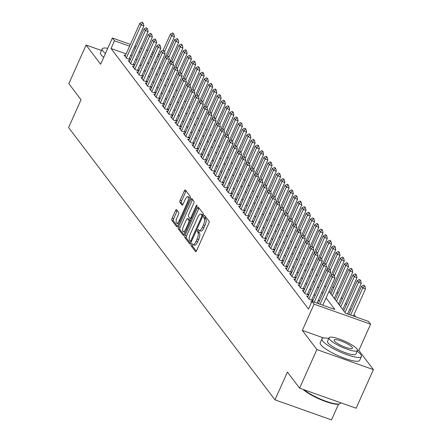 <?xml version="1.0" encoding="UTF-8"?>
<svg xmlns="http://www.w3.org/2000/svg" width="442" height="442" viewBox="0 0 442 442"><rect width="100%" height="100%" fill="white"/><g stroke="black" fill="none" stroke-linecap="round" stroke-linejoin="round"><path stroke-width="0.66" d="M191.27 244.299A1.188 0.414 -70.5 0 0 191.088 245.746L195.519 251.586A1.696 0.591 -70.5 0 0 195.629 251.675A1.696 0.591 -70.5 0 0 196.613 250.625L208.812 223.348A1.696 0.591 -70.5 0 0 209.072 221.287L204.64 215.442A1.188 0.414 -70.5 0 0 204.569 215.381A1.188 0.414 -70.5 0 0 203.878 216.116A1.188 0.414 -70.5 0 0 203.696 217.563L204.265 218.32A5.431 1.895 -70.5 0 1 203.43 224.928L202.414 227.199A5.431 1.895 -70.5 0 1 199.265 230.558A5.431 1.895 -70.5 0 1 198.911 230.288L198.342 229.531A1.188 0.414 -70.5 0 0 198.265 229.475A1.188 0.414 -70.5 0 0 197.574 230.21A1.188 0.414 -70.5 0 0 197.392 231.652L197.966 232.409A5.431 1.895 -70.5 0 1 197.132 239.017L196.115 241.293A5.431 1.895 -70.5 0 1 192.961 244.647A5.431 1.895 -70.5 0 1 192.613 244.382L192.038 243.625A1.188 0.414 -70.5 0 0 191.961 243.564A1.188 0.414 -70.5 0 0 191.27 244.299M192.905 244.625A1.188 0.414 -70.5 0 0 192.8 244.84A1.188 0.414 -70.5 0 0 192.618 246.288L196.314 251.167M205.469 216.53A1.188 0.414 -70.5 0 0 205.403 216.657A1.188 0.414 -70.5 0 0 205.221 218.105L205.795 218.862L204.265 218.32M199.209 230.536A1.188 0.414 -70.5 0 0 199.099 230.752A1.188 0.414 -70.5 0 0 198.917 232.194L199.491 232.951L197.966 232.409M176.601 209.641A1.696 0.591 -70.5 0 0 176.491 209.558A1.696 0.591 -70.5 0 0 175.507 210.607L172.082 218.254A1.696 0.591 -70.5 0 0 171.822 220.32L176.739 226.812A1.696 0.591 -70.5 0 0 176.85 226.895A1.696 0.591 -70.5 0 0 177.833 225.845L190.032 198.574A1.696 0.591 -70.5 0 0 190.292 196.508L185.375 190.021A1.696 0.591 -70.5 0 0 185.264 189.933A1.696 0.591 -70.5 0 0 184.281 190.983L180.148 200.226A1.696 0.591 -70.5 0 0 179.888 202.292L181.993 205.066A1.696 0.591 -70.5 0 0 182.104 205.154A1.696 0.591 -70.5 0 0 183.087 204.105L185.137 199.519A4.542 1.58 -70.5 0 1 187.767 196.712A4.542 1.58 -70.5 0 1 187.364 202.464L179.336 220.414A4.542 1.58 -70.5 0 1 176.701 223.227A4.542 1.58 -70.5 0 1 177.104 217.475L178.441 214.48A1.696 0.591 -70.5 0 0 178.706 212.42L176.601 209.641M126.147 53.885L111.041 48.521L114.489 40.808L112.367 38.001L130.39 44.399M299.615 388.17L316.881 349.583L373.396 369.634L356.136 408.226L299.615 388.17L287.411 372.065L274.979 399.844L68.604 127.539L81.035 99.754L68.825 83.643L86.085 45.056L100.632 64.245L112.367 38.001M323.754 337.992L302.334 330.389L316.881 349.583M302.334 330.389L314.074 304.151L311.947 301.35L334.859 309.477L326.08 297.891M111.041 48.521L308.499 309.068L311.947 301.35M185.043 235.359A1.696 0.591 -70.5 0 0 184.784 237.426L189.701 243.918A1.696 0.591 -70.5 0 0 189.811 244.001A1.696 0.591 -70.5 0 0 190.795 242.951L202.994 215.679A1.696 0.591 -70.5 0 0 203.259 213.613L198.336 207.121A1.696 0.591 -70.5 0 0 198.231 207.038A1.696 0.591 -70.5 0 0 197.243 208.088L185.043 235.359L186.574 235.901A1.696 0.591 -70.5 0 0 186.314 237.967L190.502 243.498M183.22 235.365L178.303 228.873A1.696 0.591 -70.5 0 1 178.562 226.807L190.762 199.535A1.696 0.591 -70.5 0 1 191.745 198.486A1.696 0.591 -70.5 0 1 191.856 198.568L193.961 201.348A1.696 0.591 -70.5 0 1 193.701 203.414L188.756 214.475A1.696 0.591 -70.5 0 0 188.491 216.541L189.889 218.381A1.696 0.591 -70.5 0 0 189.999 218.464A1.696 0.591 -70.5 0 0 190.983 217.414L196.132 205.9A1.188 0.414 -70.5 0 1 196.823 205.165A1.188 0.414 -70.5 0 1 196.718 206.674L184.314 234.398A1.696 0.591 -70.5 0 1 183.331 235.448A1.696 0.591 -70.5 0 1 183.22 235.365L183.469 235.453M101.483 50.515L86.085 45.056M311.737 301.82L310.864 301.51L311.499 302.35M308.03 296.405L306.621 295.908L309.168 299.267L312.908 300.593M303.781 290.803L302.372 290.306L304.919 293.665L308.66 294.991M299.538 285.201L298.129 284.698L300.676 288.062L304.416 289.388M295.289 279.598L293.88 279.095L296.427 282.46L300.168 283.786M291.04 273.996L289.632 273.493L292.184 276.858L295.925 278.184M286.797 268.393L285.388 267.891L287.935 271.255L291.676 272.581M282.548 262.786L281.14 262.288L283.687 265.648L287.427 266.979M278.305 257.183L276.896 256.686L279.443 260.045L283.184 261.371M274.057 251.581L272.648 251.084L275.195 254.443L278.935 255.769M269.813 245.979L268.404 245.481L270.952 248.84L274.692 250.166M265.565 240.376L264.156 239.873L266.703 243.238L270.443 244.564M261.316 234.774L259.907 234.271L262.46 237.636L266.195 238.962M257.073 229.171L255.664 228.669L258.211 232.033L261.951 233.359M252.824 223.564L251.415 223.066L253.962 226.426L257.703 227.757M248.581 217.961L247.172 217.464L249.719 220.823L253.459 222.155M244.332 212.359L242.923 211.862L245.47 215.221L249.211 216.547M240.089 206.757L238.68 206.259L241.227 209.618L244.967 210.945M235.84 201.154L234.431 200.651L236.978 204.016L240.719 205.342M231.591 195.552L230.183 195.049L232.735 198.414L236.47 199.74M227.348 189.95L225.939 189.447L228.486 192.811L232.227 194.137M223.1 184.347L221.691 183.844L224.238 187.209L227.978 188.535M218.856 178.739L217.447 178.242L219.994 181.601L223.735 182.933M214.608 173.137L213.199 172.64L215.746 175.999L219.486 177.325M210.359 167.535L208.95 167.037L211.503 170.397L215.243 171.723M206.116 161.932L204.707 161.435L207.254 164.794L210.994 166.12M201.867 156.33L200.458 155.827L203.005 159.192L206.745 160.518M197.624 150.728L196.215 150.225L198.762 153.589L202.502 154.915M193.375 145.125L191.966 144.622L194.513 147.987L198.254 149.313M189.132 139.517L187.723 139.02L190.27 142.379L194.01 143.711M184.883 133.915L183.474 133.418L186.021 136.777L189.762 138.108M180.634 128.313L179.225 127.815L181.778 131.175L185.513 132.501M176.391 122.71L174.982 122.213L177.529 125.572L181.27 126.898M172.142 117.108L170.734 116.605L173.281 119.97L177.021 121.296M167.899 111.506L166.49 111.003L169.037 114.367L172.778 115.694M163.65 105.903L162.242 105.4L164.789 108.765L168.529 110.091M159.402 100.301L157.993 99.798L160.545 103.163L164.286 104.489M155.159 94.693L153.75 94.196L156.297 97.555L160.037 98.886M150.91 89.091L149.501 88.593L152.048 91.953L155.788 93.279M146.667 83.488L145.258 82.991L147.805 86.35L151.545 87.676M142.418 77.886L141.009 77.389L143.556 80.748L147.297 82.074M138.175 72.284L136.766 71.781L139.313 75.146L143.053 76.472M133.926 66.681L132.517 66.178L135.064 69.543L138.805 70.869M129.677 61.079L128.268 60.576L130.821 63.941L134.556 65.267M319.351 301.284L318.384 300.007M315.107 295.681L314.135 294.405M310.859 290.079L309.892 288.803M306.61 284.477L305.643 283.2M302.367 278.874L301.394 277.593M298.118 273.272L297.151 271.99M293.875 267.67L292.902 266.388M289.626 262.062L288.659 260.786M285.383 256.459L284.41 255.183M281.134 250.857L280.167 249.581M276.885 245.255L275.918 243.978M272.642 239.652L271.67 238.371M268.393 234.05L267.427 232.768M264.15 228.448L263.178 227.166M259.902 222.84L258.935 221.564M255.653 217.237L254.686 215.961M251.41 211.635L250.437 210.359M247.161 206.033L246.194 204.757M242.918 200.43L241.945 199.154M238.669 194.828L237.702 193.546M234.426 189.226L233.453 187.944M230.177 183.623L229.21 182.342M225.928 178.016L224.961 176.739M221.685 172.413L220.713 171.137M217.436 166.811L216.47 165.535M213.193 161.208L212.221 159.932M208.944 155.606L207.978 154.324M204.701 150.004L203.729 148.722M200.453 144.401L199.486 143.12M196.204 138.794L195.237 137.517M191.961 133.191L190.988 131.915M187.712 127.589L186.745 126.313M183.469 121.986L182.496 120.71M179.22 116.384L178.253 115.108M174.971 110.782L174.004 109.5M170.728 105.179L169.756 103.898M166.479 99.577L165.512 98.295M162.236 93.969L161.264 92.693M157.987 88.367L157.02 87.091M153.744 82.764L152.772 81.488M149.495 77.162L148.529 75.886M145.247 71.56L144.28 70.278M141.004 65.957L140.031 64.676M136.755 60.355L135.788 59.073M131.97 55.952L130.644 55.477M312.93 300.549L311.958 299.267M308.682 294.947L307.715 293.665M304.439 289.339L303.466 288.062M300.19 283.736L299.223 282.46M295.941 278.134L294.974 276.858M291.698 272.532L290.726 271.255M287.449 266.929L286.482 265.648M283.206 261.327L282.234 260.045M278.957 255.725L277.99 254.443M274.714 250.122L273.742 248.84M270.465 244.514L269.498 243.238M266.217 238.912L265.25 237.636M261.973 233.31L261.001 232.033M257.725 227.707L256.758 226.431M253.481 222.105L252.509 220.823M249.233 216.503L248.266 215.221M244.984 210.9L244.017 209.618M240.741 205.292L239.768 204.016M236.492 199.69L235.525 198.414M232.249 194.088L231.276 192.811M228 188.485L227.033 187.209M223.757 182.883L222.785 181.601M219.508 177.281L218.541 175.999M215.26 171.678L214.293 170.397M211.016 166.076L210.044 164.794M206.768 160.468L205.801 159.192M202.524 154.866L201.552 153.589M198.276 149.263L197.309 147.987M194.027 143.661L193.06 142.385M189.784 138.059L188.817 136.777M185.535 132.456L184.568 131.175M181.292 126.854L180.319 125.572M177.043 121.246L176.076 119.97M172.8 115.644L171.827 114.367M168.551 110.041L167.584 108.765M164.302 104.439L163.336 103.163M160.059 98.837L159.087 97.555M155.811 93.234L154.844 91.953M151.567 87.632L150.595 86.35M147.319 82.03L146.352 80.748M143.075 76.422L142.103 75.146M138.827 70.819L137.86 69.543M134.578 65.217L133.611 63.941M130.335 59.615L129.362 58.338M130.313 59.664L126.572 58.333L124.025 54.974L125.434 55.471M355.744 316.886L354.009 314.599M350.733 310.273L349.76 308.991M346.484 304.671L345.517 303.389M342.235 299.068L341.268 297.786M337.992 293.46L337.019 292.184M333.743 287.858L332.776 286.582M274.979 399.844L331.494 419.9L338.528 404.187M170.618 60.344L171.01 60.858L170.474 60.67M170.479 62.04L171.01 60.858M328.981 291.405L345.556 313.273L368.468 321.4L370.589 324.201L314.074 304.151M373.396 369.634L358.854 350.445L370.589 324.201M134.887 45.996L136.213 46.465M140.716 48.062L142.042 48.532M146.54 50.128L147.871 50.598M152.368 52.195L153.7 52.67M158.197 54.267L159.529 54.736M165.435 56.83L174.408 36.774L171.656 35.802L170.385 34.117L163.17 50.244M135.423 48.233L134.097 47.758M129.594 46.167L114.489 40.808M322.804 293.565L321.837 292.289M318.555 287.963L317.588 286.687M314.312 282.361L313.339 281.084M310.063 276.758L309.096 275.482M305.82 271.156L304.847 269.874M301.571 265.554L300.604 264.272M297.328 259.951L296.355 258.669M293.079 254.349L292.112 253.067M288.83 248.741L287.864 247.465M284.587 243.139L283.615 241.862M280.339 237.536L279.372 236.26M276.095 231.934L275.123 230.658M271.847 226.332L270.88 225.05M267.598 220.729L266.631 219.447M263.355 215.127L262.388 213.845M259.106 209.519L258.139 208.243M254.863 203.917L253.89 202.64M250.614 198.314L249.647 197.038M246.371 192.712L245.398 191.436M242.122 187.11L241.155 185.828M237.873 181.507L236.906 180.225M233.63 175.905L232.658 174.623M229.381 170.303L228.415 169.021M225.138 164.695L224.166 163.418M220.889 159.092L219.923 157.816M216.646 153.49L215.674 152.214M212.398 147.888L211.431 146.611M208.149 142.285L207.182 141.004M203.906 136.683L202.933 135.401M199.657 131.081L198.69 129.799M195.414 125.473L194.441 124.196M191.165 119.87L190.198 118.594M186.916 114.268L185.949 112.992M182.673 108.666L181.701 107.389M178.424 103.063L177.457 101.782M174.181 97.461L173.209 96.179M169.932 91.859L168.966 90.577M165.689 86.256L164.717 84.975M161.44 80.648L160.474 79.372M157.192 75.046L156.225 73.77M152.949 69.444L151.976 68.167M148.7 63.841L147.733 62.565M144.457 58.239L143.484 56.957M140.208 52.637L139.241 51.355M150.634 56.079L151.6 57.355M154.882 61.681L155.849 62.957M159.126 67.283L160.098 68.56M163.374 72.886L164.341 74.162M167.617 78.488L168.59 79.77M171.866 84.09L172.833 85.372M176.109 89.693L177.082 90.975M180.358 95.295L181.325 96.577M184.607 100.903L185.574 102.179M188.85 106.505L189.822 107.782M193.099 112.108L194.066 113.384M197.342 117.71L198.314 118.986M201.591 123.312L202.558 124.594M205.839 128.915L206.806 130.197M210.083 134.517L211.055 135.799M214.331 140.125L215.298 141.401M218.575 145.727L219.547 147.004M222.823 151.33L223.79 152.606M227.066 156.932L228.039 158.208M231.315 162.534L232.282 163.816M235.564 168.137L236.531 169.419M239.807 173.739L240.78 175.021M244.056 179.341L245.023 180.623M248.299 184.949L249.271 186.226M252.548 190.552L253.515 191.828M256.796 196.154L257.763 197.43M261.04 201.756L262.007 203.033M265.288 207.359L266.255 208.641M269.532 212.961L270.504 214.243M273.78 218.563L274.747 219.845M278.024 224.171L278.996 225.448M282.272 229.774L283.239 231.05M286.521 235.376L287.488 236.652M290.764 240.978L291.737 242.255M295.013 246.581L295.98 247.863M299.256 252.183L300.228 253.465M303.505 257.785L304.472 259.067M307.748 263.388L308.72 264.67M311.997 268.996L312.964 270.272M316.245 274.598L317.212 275.874M320.489 280.2L321.461 281.477M324.737 285.803L325.704 287.079M158.739 56.504L157.407 56.035M152.91 54.438L151.578 53.963M358.854 350.445L357.523 349.97M192.961 244.647L194.491 245.194A5.431 1.895 -70.5 0 0 197.64 241.835L196.115 241.293M199.491 232.951A5.431 1.895 -70.5 0 1 198.657 239.558L197.64 241.835M199.265 230.558L200.795 231.1A5.431 1.895 -70.5 0 0 203.944 227.74L202.414 227.199M205.795 218.862A5.431 1.895 -70.5 0 1 204.961 225.47L203.944 227.74M199.066 208.083A1.696 0.591 -70.5 0 0 198.773 208.63L186.574 235.901M190.193 241.188A1.188 0.414 -70.5 0 0 190.27 241.249A1.188 0.414 -70.5 0 0 190.961 240.514L201.668 216.574A1.188 0.414 -70.5 0 0 201.85 215.127L201.248 214.331A5.431 1.895 -70.5 0 0 200.895 214.061A5.431 1.895 -70.5 0 0 197.745 217.42L190.425 233.785A5.431 1.895 -70.5 0 0 189.59 240.393L190.193 241.188M200.895 214.061L202.419 214.602A5.431 1.895 -70.5 0 1 202.773 214.873L203.132 215.342M184.021 234.945L179.828 229.415L178.303 228.873M192.585 199.535A1.696 0.591 -70.5 0 0 192.292 200.077L180.093 227.348A1.696 0.591 -70.5 0 0 179.828 229.415M183.618 225.95A4.542 1.58 -70.5 0 0 183.215 231.702A4.542 1.58 -70.5 0 0 185.85 228.895L188.679 222.569A1.696 0.591 -70.5 0 0 188.938 220.503L187.546 218.657A1.696 0.591 -70.5 0 0 187.436 218.575A1.696 0.591 -70.5 0 0 186.452 219.624L183.618 225.95M183.215 231.702L184.745 232.243A4.542 1.58 -70.5 0 0 185.303 232.188M188.822 219.116A1.696 0.591 -70.5 0 1 188.961 219.116A1.696 0.591 -70.5 0 1 189.071 219.204L190.353 220.895M176.701 223.227L178.231 223.768A4.542 1.58 -70.5 0 0 178.789 223.707M189.905 198.856A4.542 1.58 -70.5 0 0 189.298 197.254L187.767 196.712M186.104 190.983A1.696 0.591 -70.5 0 0 185.811 191.524L181.673 200.767A1.696 0.591 -70.5 0 0 181.413 202.834L182.789 204.652M177.33 210.602A1.696 0.591 -70.5 0 0 177.032 211.149L173.612 218.796A1.696 0.591 -70.5 0 0 173.347 220.862L177.54 226.392M353.362 316.041L365.495 288.913L362.744 287.941L361.473 286.256L348.865 314.444M364.932 286.079L363.832 285.079L364.932 286.079L365.495 288.913M350.611 315.069L362.744 287.941L364.473 285.919M361.473 286.256L363.832 285.079M333.92 275.079L333.285 274.239L333.92 275.079L332.196 277.101L334.948 278.073L322.809 305.201M318.312 303.604L330.92 275.421L332.196 277.101L320.063 304.229M333.285 274.239L330.92 275.421M334.948 278.073L334.379 275.244M303.903 389.689A21.614 4.525 24.1 0 0 323.179 400.203A21.614 4.525 24.1 0 0 339.716 403.817L339.053 404.049A21.094 4.414 -155.9 0 1 321.92 400.126A21.094 4.414 -155.9 0 1 303.151 389.424M339.716 403.817A21.614 4.525 24.1 0 0 340.567 403.137L340.738 402.761M328.765 338.473A21.614 4.525 24.1 0 0 321.958 338.865A21.614 4.525 24.1 0 0 322.594 340.92A21.614 4.525 24.1 0 0 343.451 353.351A21.614 4.525 24.1 0 0 361.418 356.517A21.614 4.525 24.1 0 0 360.782 354.467A21.614 4.525 24.1 0 0 357.175 351.186M321.958 338.865L320.229 342.727A21.614 4.525 24.1 0 0 320.87 344.777A21.614 4.525 24.1 0 0 341.721 357.213A21.614 4.525 24.1 0 0 359.694 360.379L361.418 356.517M357.484 350.5L355.893 354.048A15.564 3.254 -155.9 0 1 342.953 351.771A15.564 3.254 -155.9 0 1 327.942 342.815A15.564 3.254 -155.9 0 1 327.483 341.34L329.069 337.787A15.564 3.254 24.1 0 0 329.528 339.263A15.564 3.254 24.1 0 0 344.545 348.219A15.564 3.254 24.1 0 0 357.484 350.5A15.564 3.254 24.1 0 0 357.026 349.02A15.564 3.254 24.1 0 0 342.009 340.069A15.564 3.254 24.1 0 0 329.069 337.787M352.136 347.285A10.028 2.099 24.1 0 0 342.462 341.517A10.028 2.099 24.1 0 0 334.119 340.047A10.028 2.099 24.1 0 0 334.417 340.997A10.028 2.099 24.1 0 0 344.091 346.771A10.028 2.099 24.1 0 0 352.434 348.241A10.028 2.099 24.1 0 0 352.136 347.285M107.771 48.277A21.614 4.525 24.1 0 0 102.207 48.907A21.614 4.525 24.1 0 0 102.842 50.957A21.614 4.525 24.1 0 0 105.445 53.476M102.207 48.907L100.478 52.764A21.614 4.525 24.1 0 0 101.119 54.819A21.614 4.525 24.1 0 0 103.721 57.338M347.534 313.975L361.252 283.311L358.501 282.339L357.224 280.653L343.721 310.853M360.683 280.477L359.589 279.477L360.683 280.477L361.252 283.311M344.992 312.533L358.501 282.339L360.224 280.316M357.224 280.653L359.589 279.477M342.749 309.571L357.003 277.709L354.252 276.731L352.981 275.051L339.473 305.245M356.434 274.874L355.34 273.874L356.434 274.874L357.003 277.709M340.749 306.93L354.252 276.731L355.976 274.714M352.981 275.051L355.34 273.874M338.506 303.969L352.755 272.106L350.009 271.128L348.732 269.449L335.224 299.643M352.191 269.272L351.097 268.272L352.191 269.272L352.755 272.106M336.5 301.322L350.009 271.128L351.733 269.112M348.732 269.449L351.097 268.272M334.257 298.367L348.511 266.504L345.76 265.526L344.489 263.846L330.981 294.041M347.942 263.67L346.848 262.664L347.942 263.67L348.511 266.504M332.251 295.72L345.76 265.526L347.484 263.504M344.489 263.846L346.848 262.664M329.677 269.476L329.036 268.637L329.677 269.476L327.947 271.498L330.699 272.471L316.986 303.135M312.483 301.538L326.677 269.813L327.947 271.498L314.234 302.157M329.036 268.637L326.677 269.813M330.699 272.471L330.135 269.637M325.428 263.874L324.793 263.034L325.428 263.874L323.704 265.896L326.456 266.869L311.577 300.124M307.649 297.262L322.428 264.211L323.704 265.896L308.919 298.941M324.793 263.034L322.428 264.211M326.456 266.869L325.887 264.034M321.179 258.272L320.544 257.432L321.179 258.272L319.456 260.288L322.207 261.266L307.334 294.521M303.4 291.659L318.185 258.609L319.456 260.288L304.676 293.339M320.544 257.432L318.185 258.609M322.207 261.266L321.638 258.432M316.936 252.669L316.301 251.824L316.936 252.669L315.212 254.686L317.958 255.664L303.085 288.919M299.151 286.057L313.936 253.006L315.212 254.686L300.427 287.736M316.301 251.824L313.936 253.006M317.958 255.664L317.395 252.83M330.008 292.764L344.263 260.902L341.517 259.924L340.241 258.244L333.03 274.366M343.699 258.067L342.6 257.062L343.699 258.067L344.263 260.902M334.467 275.681L341.517 259.924L343.241 257.901M340.241 258.244L342.6 257.062M312.687 247.061L312.052 246.222L312.687 247.061L310.964 249.084L313.715 250.061L298.836 283.316M294.908 280.449L309.693 247.404L310.964 249.084L296.179 282.134M312.052 246.222L309.693 247.404M313.715 250.061L313.146 247.227M331.041 275.36L340.02 255.294L337.268 254.321L335.992 252.642L328.782 268.764M339.45 252.465L338.357 251.459L339.45 252.465L340.02 255.294M330.218 270.079L337.268 254.321L338.992 252.299M335.992 252.642L338.357 251.459M308.444 241.459L307.803 240.619L308.444 241.459L306.72 243.481L309.466 244.459L294.593 277.709M290.659 274.847L305.444 241.802L306.72 243.481L291.935 276.532M307.803 240.619L305.444 241.802M309.466 244.459L308.903 241.625M326.798 269.753L335.771 249.691L333.019 248.719L331.749 247.039L324.533 263.161M335.202 246.863L334.108 245.857L335.202 246.863L335.771 249.691M325.975 264.471L333.019 248.719L334.749 246.697M331.749 247.039L334.108 245.857M304.195 235.857L303.56 235.017L304.195 235.857L302.472 237.879L305.223 238.851L290.344 272.106M286.416 269.244L301.195 236.199L302.472 237.879L287.687 270.924M303.56 235.017L301.195 236.199M305.223 238.851L304.654 236.022M322.549 264.15L331.522 244.089L328.776 243.117L327.5 241.431L320.29 257.559M330.959 241.255L329.865 240.255L330.959 241.255L331.522 244.089M321.726 258.868L328.776 243.117L330.5 241.094M327.5 241.431L329.865 240.255M299.952 230.254L299.311 229.415L299.952 230.254L298.223 232.277L300.974 233.249L286.101 266.504M282.167 263.642L296.952 230.591L298.223 232.277L283.444 265.322M299.311 229.415L296.952 230.591M300.974 233.249L300.405 230.415M318.306 258.548L327.279 238.487L324.527 237.514L323.257 235.829L316.041 251.957M326.71 235.652L325.616 234.652L326.71 235.652L327.279 238.487M317.483 253.266L324.527 237.514L326.251 235.492M323.257 235.829L325.616 234.652M314.058 252.946L323.03 232.884L320.284 231.906L319.008 230.227L311.798 246.349M322.467 230.05L321.373 229.05L322.467 230.05L323.03 232.884M313.234 247.664L320.284 231.906L322.008 229.89M319.008 230.227L321.373 229.05M309.809 247.343L318.787 227.282L316.036 226.304L314.759 224.624L307.549 240.746M318.218 224.448L317.124 223.442L318.218 224.448L318.787 227.282M308.986 242.061L316.036 226.304L317.759 224.287M314.759 224.624L317.124 223.442M305.566 241.741L314.538 221.68L311.787 220.702L310.516 219.022L303.3 235.144M313.975 218.845L312.875 217.84L313.975 218.845L314.538 221.68M304.742 236.459L311.787 220.702L313.516 218.679M310.516 219.022L312.875 217.84M301.317 236.138L310.295 216.077L307.544 215.099L306.267 213.42L299.057 229.542M309.726 213.243L308.632 212.237L309.726 213.243L310.295 216.077M300.494 230.857L307.544 215.099L309.267 213.077M306.267 213.42L308.632 212.237M297.074 230.536L306.046 210.469L303.295 209.497L302.024 207.817L294.808 223.939M305.477 207.641L304.383 206.635L305.477 207.641L306.046 210.469M296.251 225.249L303.295 209.497L305.019 207.475M302.024 207.817L304.383 206.635M292.825 224.928L301.798 204.867L299.052 203.895L297.775 202.209L290.565 218.337M301.234 202.033L300.14 201.033L301.234 202.033L301.798 204.867M292.002 219.646L299.052 203.895L300.775 201.872M297.775 202.209L300.14 201.033M288.582 219.326L297.554 199.265L294.803 198.292L293.532 196.607L286.317 212.735M296.985 196.43L295.891 195.43L296.985 196.43L297.554 199.265M287.759 214.044L294.803 198.292L296.527 196.27M293.532 196.607L295.891 195.43M284.333 213.724L293.306 193.662L290.56 192.684L289.283 191.005L282.073 207.132M292.742 190.828L291.643 189.828L292.742 190.828L293.306 193.662M283.51 208.442L290.56 192.684L292.284 190.668M289.283 191.005L291.643 189.828M280.084 208.121L289.062 188.06L286.311 187.082L285.035 185.402L277.825 201.524M288.493 185.226L287.399 184.226L288.493 185.226L289.062 188.06M279.261 202.839L286.311 187.082L288.035 185.065M285.035 185.402L287.399 184.226M275.841 202.519L284.814 182.458L282.062 181.48L280.792 179.8L273.576 195.922M284.25 179.623L283.151 178.618L284.25 179.623L284.814 182.458M275.018 197.237L282.062 181.48L283.792 179.463M280.792 179.8L283.151 178.618M271.592 196.917L280.565 176.855L277.819 175.877L276.543 174.198L269.333 190.32M280.001 174.021L278.908 173.015L280.001 174.021L280.565 176.855M270.769 191.635L277.819 175.877L279.543 173.855M276.543 174.198L278.908 173.015M295.704 224.652L295.068 223.812L295.704 224.652L293.98 226.674L296.726 227.647L281.852 260.902M277.924 258.04L292.703 224.989L293.98 226.674L279.195 259.719M295.068 223.812L292.703 224.989M296.726 227.647L296.162 224.812M291.455 219.05L290.819 218.21L291.455 219.05L289.731 221.066L292.482 222.044L277.604 255.299M273.675 252.437L288.46 219.387L289.731 221.066L274.952 254.117M290.819 218.21L288.46 219.387M292.482 222.044L291.913 219.21M287.212 213.447L286.576 212.608L287.212 213.447L285.488 215.464L288.234 216.442L273.36 249.697M269.427 246.835L284.212 213.784L285.488 215.464L270.703 248.514M286.576 212.608L284.212 213.784M288.234 216.442L287.67 213.608M282.963 207.839L282.327 207L282.963 207.839L281.239 209.862L283.991 210.84L269.112 244.095M265.183 241.233L279.963 208.182L281.239 209.862L266.454 242.912M282.327 207L279.963 208.182M283.991 210.84L283.421 208.005M278.72 202.237L278.079 201.397L278.72 202.237L276.99 204.259L279.742 205.237L264.868 238.487M260.935 235.625L275.72 202.58L276.99 204.259L262.211 237.31M278.079 201.397L275.72 202.58M279.742 205.237L279.178 202.403M274.471 196.635L273.836 195.795L274.471 196.635L272.747 198.657L275.499 199.629L260.62 232.884M256.692 230.022L271.471 196.977L272.747 198.657L257.962 231.707M273.836 195.795L271.471 196.977M275.499 199.629L274.93 196.8M270.222 191.032L269.587 190.193L270.222 191.032L268.498 193.055L271.25 194.027L256.377 227.282M252.443 224.42L267.228 191.375L268.498 193.055L253.719 226.1M269.587 190.193L267.228 191.375M271.25 194.027L270.681 191.198M265.979 185.43L265.344 184.59L265.979 185.43L264.255 187.452L267.001 188.425L252.128 221.68M248.194 218.818L262.979 185.767L264.255 187.452L249.47 220.497M265.344 184.59L262.979 185.767M267.001 188.425L266.438 185.59M261.73 179.828L261.095 178.988L261.73 179.828L260.007 181.85L262.758 182.822L247.879 216.077M243.951 213.215L258.736 180.165L260.007 181.85L245.222 214.895M261.095 178.988L258.736 180.165M262.758 182.822L262.189 179.988M257.487 174.225L256.846 173.386L257.487 174.225L255.763 176.242L258.509 177.22L243.636 210.475M239.702 207.613L254.487 174.562L255.763 176.242L240.978 209.293M256.846 173.386L254.487 174.562M258.509 177.22L257.946 174.386M253.238 168.623L252.603 167.778L253.238 168.623L251.515 170.64L254.266 171.618L239.387 204.873M235.459 202.011L250.238 168.96L251.515 170.64L236.73 203.69M252.603 167.778L250.238 168.96M254.266 171.618L253.697 168.783M248.995 163.015L248.354 162.175L248.995 163.015L247.266 165.037L250.017 166.015L235.144 199.27M231.21 196.403L245.995 163.358L247.266 165.037L232.486 198.088M248.354 162.175L245.995 163.358M250.017 166.015L249.454 163.181M267.349 191.314L276.322 171.247L273.57 170.275L272.3 168.595L265.084 184.717M275.753 168.419L274.659 167.413L275.753 168.419L276.322 171.247M266.526 186.032L273.57 170.275L275.294 168.253M272.3 168.595L274.659 167.413M263.101 185.706L272.073 165.645L269.327 164.673L268.051 162.993L260.841 179.115M271.51 162.816L270.416 161.811L271.51 162.816L272.073 165.645M262.277 180.424L269.327 164.673L271.051 162.65M268.051 162.993L270.416 161.811M258.852 180.104L267.83 160.043L265.078 159.07L263.808 157.385L256.592 173.513M267.261 157.208L266.167 156.208L267.261 157.208L267.83 160.043M258.034 174.822L265.078 159.07L266.802 157.048M263.808 157.385L266.167 156.208M254.609 174.502L263.581 154.44L260.835 153.468L259.559 151.783L252.343 167.91M263.018 151.606L261.918 150.606L263.018 151.606L263.581 154.44M253.785 169.22L260.835 153.468L262.559 151.446M259.559 151.783L261.918 150.606M244.746 157.413L244.111 156.573L244.746 157.413L243.023 159.435L245.769 160.413L230.895 193.662M226.967 190.8L241.746 157.755L243.023 159.435L228.238 192.485M244.111 156.573L241.746 157.755M245.769 160.413L245.205 157.579M240.498 151.81L239.862 150.971L240.498 151.81L238.774 153.833L241.525 154.805L226.652 188.06M222.718 185.198L237.503 152.153L238.774 153.833L223.995 186.878M239.862 150.971L237.503 152.153M241.525 154.805L240.956 151.976M236.255 146.208L235.619 145.368L236.255 146.208L234.531 148.23L237.277 149.203L222.403 182.458M218.47 179.596L233.254 146.545L234.531 148.23L219.746 181.275M235.619 145.368L233.254 146.545M237.277 149.203L236.713 146.368M232.006 140.606L231.37 139.766L232.006 140.606L230.282 142.628L233.033 143.6L218.155 176.855M214.226 173.993L229.011 140.943L230.282 142.628L215.497 175.673M231.37 139.766L229.011 140.943M233.033 143.6L232.464 140.766M250.36 168.899L259.338 148.838L256.587 147.86L255.31 146.18L248.1 162.302M258.769 146.004L257.675 145.004L258.769 146.004L259.338 148.838M249.537 163.617L256.587 147.86L258.31 145.843M255.31 146.18L257.675 145.004M227.763 135.003L227.122 134.164L227.763 135.003L226.039 137.02L228.785 137.998L213.911 171.253M209.978 168.391L224.763 135.34L226.039 137.02L211.254 170.071M227.122 134.164L224.763 135.34M228.785 137.998L228.221 135.164M246.117 163.297L255.089 143.236L252.338 142.258L251.067 140.578L243.851 156.7M254.52 140.401L253.426 139.396L254.52 140.401L255.089 143.236M245.293 158.015L252.338 142.258L254.067 140.241M251.067 140.578L253.426 139.396M223.514 129.401L222.878 128.561L223.514 129.401L221.79 131.418L224.542 132.396L209.663 165.651M205.734 162.789L220.514 129.738L221.79 131.418L207.005 164.468M222.878 128.561L220.514 129.738M224.542 132.396L223.972 129.561M241.868 157.695L250.841 137.633L248.095 136.655L246.818 134.976L239.608 151.098M250.277 134.799L249.183 133.793L250.277 134.799L250.841 137.633M241.045 152.413L248.095 136.655L249.818 134.633M246.818 134.976L249.183 133.793M219.271 123.799L218.63 122.953L219.271 123.799L217.541 125.815L220.293 126.793L205.419 160.048M201.486 157.186L216.271 124.136L217.541 125.815L202.762 158.866M218.63 122.953L216.271 124.136M220.293 126.793L219.724 123.959M237.625 152.092L246.597 132.031L243.846 131.053L242.575 129.373L235.359 145.495M246.028 129.197L244.934 128.191L246.028 129.197L246.597 132.031M236.802 146.81L243.846 131.053L245.57 129.031M242.575 129.373L244.934 128.191M215.022 118.191L214.387 117.351L215.022 118.191L213.298 120.213L216.044 121.191L201.171 154.446M197.243 151.578L212.022 118.533L213.298 120.213L198.513 153.263M214.387 117.351L212.022 118.533M216.044 121.191L215.481 118.357M233.376 146.49L242.349 126.423L239.603 125.451L238.326 123.771L231.116 139.893M241.785 123.594L240.686 122.589L241.785 123.594L242.349 126.423M232.553 141.202L239.603 125.451L241.326 123.428M238.326 123.771L240.686 122.589M210.773 112.588L210.138 111.749L210.773 112.588L209.049 114.611L211.801 115.589L196.922 148.838M192.994 145.976L207.779 112.931L209.049 114.611L194.265 147.661M210.138 111.749L207.779 112.931M211.801 115.589L211.232 112.754M229.127 140.882L238.105 120.821L235.354 119.848L234.078 118.163L226.868 134.291M237.536 117.986L236.442 116.986L237.536 117.986L238.105 120.821M228.304 135.6L235.354 119.848L237.078 117.826M234.078 118.163L236.442 116.986M206.53 106.986L205.889 106.146L206.53 106.986L204.806 109.008L207.552 109.981L192.679 143.236M188.745 140.374L203.53 107.329L204.806 109.008L190.021 142.053M205.889 106.146L203.53 107.329M207.552 109.981L206.989 107.152M224.884 135.28L233.857 115.218L231.105 114.246L229.834 112.561L222.619 128.688M233.293 112.384L232.194 111.384L233.293 112.384L233.857 115.218M224.061 129.998L231.105 114.246L232.835 112.224M229.834 112.561L232.194 111.384M202.281 101.384L201.646 100.544L202.281 101.384L200.558 103.406L203.309 104.378L188.43 137.633M184.502 134.771L199.281 101.721L200.558 103.406L185.773 136.451M201.646 100.544L199.281 101.721M203.309 104.378L202.74 101.544M220.635 129.677L229.613 109.616L226.862 108.638L225.586 106.958L218.376 123.086M229.044 106.782L227.95 105.782L229.044 106.782L229.613 109.616M219.812 124.395L226.862 108.638L228.586 106.621M225.586 106.958L227.95 105.782M198.038 95.781L197.397 94.942L198.038 95.781L196.309 97.804L199.06 98.776L184.187 132.031M180.253 129.169L195.038 96.118L196.309 97.804L181.529 130.849M197.397 94.942L195.038 96.118M199.06 98.776L198.497 95.942M216.392 124.075L225.365 104.014L222.613 103.036L221.343 101.356L214.127 117.478M224.796 101.179L223.702 100.179L224.796 101.179L225.365 104.014M215.569 118.793L222.613 103.036L224.337 101.019M221.343 101.356L223.702 100.179M193.789 90.179L193.154 89.339L193.789 90.179L192.066 92.196L194.817 93.174L179.938 126.429M176.01 123.567L190.789 90.516L192.066 92.196L177.281 125.246M193.154 89.339L190.789 90.516M194.817 93.174L194.248 90.339M212.143 118.473L221.116 98.411L218.37 97.433L217.094 95.754L209.884 111.876M220.552 95.577L219.459 94.571L220.552 95.577L221.116 98.411M211.32 113.191L218.37 97.433L220.094 95.417M217.094 95.754L219.459 94.571M189.541 84.577L188.905 83.731L189.541 84.577L187.817 86.593L190.568 87.571L175.695 120.826M171.761 117.964L186.546 84.914L187.817 86.593L173.037 119.644M188.905 83.731L186.546 84.914M190.568 87.571L189.999 84.737M207.895 112.87L216.873 92.809L214.121 91.831L212.851 90.151L205.635 106.273M216.304 89.975L215.21 88.969L216.304 89.975L216.873 92.809M207.077 107.588L214.121 91.831L215.845 89.809M212.851 90.151L215.21 88.969M185.297 78.969L184.662 78.129L185.297 78.969L183.574 80.991L186.32 81.969L171.446 115.224M167.512 112.356L182.297 79.311L183.574 80.991L168.789 114.042M184.662 78.129L182.297 79.311M186.32 81.969L185.756 79.135M203.651 107.268L212.624 87.207L209.878 86.229L208.602 84.549L201.392 100.671M212.061 84.372L210.961 83.367L212.061 84.372L212.624 87.207M202.828 101.986L209.878 86.229L211.602 84.207M208.602 84.549L210.961 83.367M181.049 73.366L180.413 72.527L181.049 73.366L179.325 75.389L182.076 76.367L167.198 109.616M163.269 106.754L178.054 73.709L179.325 75.389L164.54 108.439M180.413 72.527L178.054 73.709M182.076 76.367L181.507 73.532M199.403 101.66L208.381 81.599L205.629 80.626L204.353 78.947L197.143 95.069M207.812 78.77L206.718 77.764L207.812 78.77L208.381 81.599M198.58 96.378L205.629 80.626L207.353 78.604M204.353 78.947L206.718 77.764M176.806 67.764L176.165 66.924L176.806 67.764L175.082 69.786L177.828 70.759L162.954 104.014M159.021 101.152L173.805 68.107L175.082 69.786L160.297 102.831M176.165 66.924L173.805 68.107M177.828 70.759L177.264 67.93M195.16 96.058L204.132 75.996L201.381 75.024L200.11 73.339L192.894 89.466M203.563 73.162L202.469 72.162L203.563 73.162L204.132 75.996M194.336 90.776L201.381 75.024L203.11 73.002M200.11 73.339L202.469 72.162M172.557 62.162L171.921 61.322L172.557 62.162L170.833 64.184L173.584 65.156L158.706 98.411M154.777 95.549L169.557 62.499L170.833 64.184L156.048 97.229M171.921 61.322L169.557 62.499M173.584 65.156L173.015 62.322M190.911 90.455L199.883 70.394L197.138 69.422L195.861 67.736L188.651 83.864M199.32 67.56L198.226 66.56L199.32 67.56L199.883 70.394M190.088 85.173L197.138 69.422L198.861 67.399M195.861 67.736L198.226 66.56M168.314 56.559L167.673 55.72L168.314 56.559L166.584 58.582L169.336 59.554L154.462 92.809M150.529 89.947L165.314 56.896L166.584 58.582L151.805 91.627M167.673 55.72L165.314 56.896M169.336 59.554L168.772 56.72M186.668 84.853L195.64 64.792L192.889 63.814L191.618 62.134L184.402 78.262M195.071 61.957L193.977 60.957L195.071 61.957L195.64 64.792M185.844 79.571L192.889 63.814L194.613 61.797M191.618 62.134L193.977 60.957M164.065 50.957L163.429 50.117L164.065 50.957L162.341 52.974L165.087 53.952L150.214 87.207M146.285 84.345L161.065 51.294L162.341 52.974L147.556 86.024M163.429 50.117L161.065 51.294M165.087 53.952L164.523 51.117M182.419 79.251L191.392 59.189L188.646 58.211L187.369 56.532L180.159 72.654M190.828 56.355L189.734 55.349L190.828 56.355L191.392 59.189M181.596 73.969L188.646 58.211L190.369 56.195M187.369 56.532L189.734 55.349M159.816 45.355L159.181 44.515L159.816 45.355L158.092 47.371L160.844 48.349L145.97 81.604M142.037 78.742L156.822 45.692L158.092 47.371L143.313 80.422M159.181 44.515L156.822 45.692M160.844 48.349L160.275 45.515M178.17 73.648L187.148 53.587L184.397 52.609L183.121 50.929L175.91 67.051M186.579 50.753L185.485 49.747L186.579 50.753L187.148 53.587M177.347 68.366L184.397 52.609L186.121 50.587M183.121 50.929L185.485 49.747M155.573 39.752L154.938 38.907L155.573 39.752L153.849 41.769L156.595 42.747L141.722 76.002M137.788 73.14L152.573 40.089L153.849 41.769L139.064 74.82M154.938 38.907L152.573 40.089M156.595 42.747L156.032 39.913M173.927 68.046L182.9 47.985L180.148 47.007L178.877 45.327L171.662 61.449M182.336 45.15L181.237 44.145L182.336 45.15L182.9 47.985M173.104 62.764L180.148 47.007L181.877 44.985M178.877 45.327L181.237 44.145M151.324 34.145L150.689 33.305L151.324 34.145L149.6 36.167L152.352 37.145L137.473 70.4M133.545 67.532L148.324 34.487L149.6 36.167L134.816 69.217M150.689 33.305L148.324 34.487M152.352 37.145L151.783 34.31M169.678 62.444L178.656 42.377L175.905 41.404L174.629 39.725L167.419 55.847M178.087 39.548L176.993 38.542L178.087 39.548L178.656 42.377M168.855 57.156L175.905 41.404L177.629 39.382M174.629 39.725L176.993 38.542M147.081 28.542L146.44 27.702L147.081 28.542L145.352 30.564L148.103 31.542L133.23 64.792M129.296 61.93L144.081 28.885L145.352 30.564L130.572 63.615M146.44 27.702L144.081 28.885M148.103 31.542L147.54 28.708M173.839 33.94L172.745 32.94L173.839 33.94L174.408 36.774M164.612 51.554L171.656 35.802L173.38 33.78M170.385 34.117L172.745 32.94M142.832 22.94L142.197 22.1L142.832 22.94L141.108 24.962L143.86 25.934L128.981 59.189M125.053 56.327L139.832 23.282L141.108 24.962L126.324 58.007M142.197 22.1L139.832 23.282M143.86 25.934L143.291 23.106M192.618 246.288L191.088 245.746M205.221 218.105L203.696 217.563M198.917 232.194L197.392 231.652M198.657 239.558L197.132 239.017M204.961 225.47L203.43 224.928M198.773 208.63L197.243 208.088M186.314 237.967L184.784 237.426M191.392 241.614L190.369 241.249M191.762 240.796L190.961 240.514M202.469 216.856L201.668 216.574M203.049 215.552L201.85 215.127M202.773 214.873L201.248 214.331M180.093 227.348L178.562 226.807M192.292 200.077L190.762 199.535M191.264 218.867L190.137 218.47M191.784 217.702L190.983 217.414M196.894 206.171L196.132 205.9M186.651 229.177L185.85 228.895M189.48 222.851L188.679 222.569M190.314 220.989L188.938 220.503M189.071 219.204L187.546 218.657M180.137 220.702L179.336 220.414M188.165 202.745L187.364 202.464M181.413 202.834L179.888 202.292M181.673 200.767L180.148 200.226M185.811 191.524L184.281 190.983M173.347 220.862L171.822 220.32M173.612 218.796L172.082 218.254M177.032 211.149L175.507 210.607M191.38 241.641L190.27 241.249M191.242 218.906L189.999 218.464M188.961 219.116L187.436 218.575"/></g></svg>
